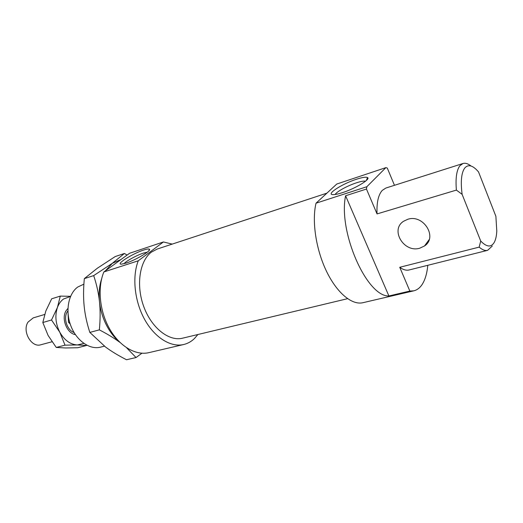 <?xml version="1.0" encoding="UTF-8"?>
<svg xmlns="http://www.w3.org/2000/svg" width="523" height="523" viewBox="0 0 523 523"><rect width="100%" height="100%" fill="white"/><g stroke="black" fill="none" stroke-linecap="round" stroke-linejoin="round"><path stroke-width="0.78" d="M75.384 334.615C66.983 333.478 61.093 318.625 66.003 310.852L67.938 308.387M51.993 341.774L40.853 344.762C31.485 347.998 21.868 331.216 28.013 322.116L33.23 317.892L44.651 314.473M74.07 332.536C67.238 330.359 63.178 318.363 67.134 312.009L67.912 310.845M70.2 324.018L68.487 322.273L69.566 321.972M68.487 322.273L68.075 313.878M119.885 342.356C114.4 338.303 107.555 334.138 99.357 329.856C100.338 319.586 100.377 310.198 99.475 301.686C98.579 293.161 96.65 284.466 93.689 275.601L112.321 263.311L124.389 253.478L115.184 256.571L97.278 268.273L84.327 278.628C83.366 288.644 83.314 297.835 84.164 306.21C85.007 314.578 86.89 323.312 89.825 332.406L105.581 347.05C111.314 351.306 118.29 355.542 126.514 359.746L136.039 357.542L126.658 347.821M101.639 278.818C99.357 285.689 98.638 293.311 99.475 301.686C100.396 310.113 102.789 318.076 106.646 325.561C110.203 332.321 114.517 337.825 119.59 342.068M141.903 353.228L136.039 357.542M120.937 259.552L112.321 263.311L105.378 270.849M124.389 253.478L127.115 255.061M93.689 275.601L84.327 278.628M99.357 329.856L89.825 332.406M86.661 345.141L86.465 345.507L77.378 344.945L83.863 343.415M70.527 296.443L63.545 298.999C60.838 300.973 58.805 303.804 57.425 307.485L60.289 296.103L70.585 296.319M60.289 296.103L51.666 298.803L45.828 310.995L42.814 322.521L48.096 335.439L56.255 347.449L65.669 347.972L77.737 347.736L86.465 345.507M57.425 307.485C54.784 315.519 55.575 323.763 59.785 332.21C64.434 340.283 70.298 344.526 77.378 344.945L65.015 345.16L59.785 332.21L51.516 319.984L57.425 307.485M65.015 345.16L56.255 347.449M51.516 319.984L42.814 322.521M163.411 241.966L138.262 260.8L103.861 271.953L129.586 253.269L163.411 241.966L172.23 244.104M197.897 334.517L194.445 338.531C191.307 341.558 187.724 343.552 183.704 344.513C170.864 347.592 154.723 337.727 144.629 319.455C134.522 301.209 131.986 276.85 138.262 260.8M347.566 298.685L182.54 338.191C168.962 341.663 151.441 327.934 143.688 306.413C135.823 284.95 139.661 260.696 151.526 252.047L157.233 249.04L326.888 193.157M419.779 248.196L424.519 245.96C437.999 237.272 423.375 213.9 407.731 219.307L403.566 221.275C389.87 229.891 403.998 253.158 419.779 248.196M385.869 167.635L366.858 186.718L316.029 203.192L336.753 184.044L385.869 167.635L387.275 168.04L394.473 185.305M427.788 265.298C427.016 273.562 425.081 280.034 421.983 284.721C419.747 288.01 417.027 290.043 413.817 290.821L409.855 291.063L388.896 295.966L345.592 195.765L366.46 189.038L377.044 213.92C376.56 202.649 378.306 194.804 382.267 190.385L385.882 188.038L462.966 163.509L459.88 165.758C456.572 170.158 455.409 178.271 456.389 190.097L462.116 194.34C460.495 181.514 461.371 172.74 464.738 168.033C468.307 164.006 472.903 165.307 478.532 171.936L495.876 216.274L496.791 231.035C496.549 236.036 495.667 239.874 494.15 242.561C491.032 247.575 486.553 247.065 480.715 241.038L479.173 247.118C482.33 249.863 485.141 250.935 487.613 250.34L492.267 246.039M365.531 181.193L365.283 181.135C363.577 180.893 360.622 181.455 356.425 182.821C347.514 185.698 336.387 191.791 335.21 194.464M356.32 179.304C362.282 177.362 366.015 176.781 367.538 177.559C370.964 179.121 355.241 188.62 342.362 192.673C338.571 193.896 335.655 194.543 333.615 194.615C324.79 195.131 341.395 184.083 356.32 179.304M147.257 252.191L143.433 253.08C136.882 255.178 126.036 261.095 123.964 263.742M143.662 250.053C146.852 249.007 148.761 248.732 149.395 249.216C151.788 250.484 135.555 260.173 125.88 263.174L121.414 264.167C115.256 264.514 132.75 253.505 143.662 250.053M104.41 346.174L100.416 347.167C89.701 349.979 76.41 340.669 70.814 325.751C65.12 310.871 68.415 293.612 77.79 287.009L83.889 284.152M470.975 166C468.02 163.627 465.346 162.797 462.966 163.509M377.044 213.92L456.389 190.097M479.173 247.118L399.742 267.286L409.855 291.063M487.613 250.34L409.136 269.966C406.299 270.659 403.168 269.763 399.742 267.286M462.116 194.34L480.715 241.038M366.46 189.038L366.858 186.718M388.896 295.966C366.898 296.972 338.008 231.852 345.592 195.765M413.817 290.821L362.91 302.706C351.946 305.367 336.864 292.932 326.404 271.097C315.931 249.301 311.721 220.994 316.029 203.192M183.704 344.513L148.813 352.659C135.745 355.777 119.532 346.383 109.555 328.784C99.566 311.211 97.311 287.63 103.861 271.953M424.519 245.96L429.174 239.606M367.538 177.559L366.348 180.487M149.395 249.216L148.892 250.7"/></g></svg>
